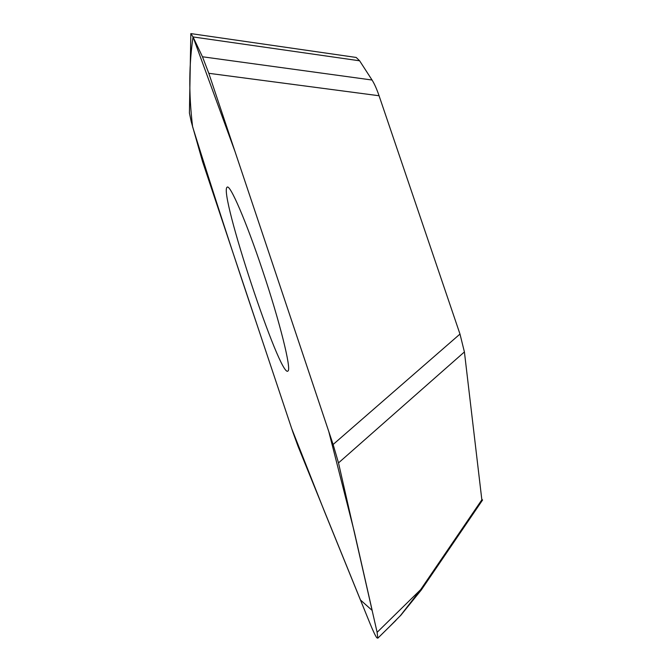 <?xml version="1.0" encoding="UTF-8"?>
<svg xmlns="http://www.w3.org/2000/svg" width="672" height="672" viewBox="0 0 672 672"><rect width="100%" height="100%" fill="white"/><g stroke="black" fill="none" stroke-linecap="round" stroke-linejoin="round"><path stroke-width="1.01" d="M372.053 80.027C374.38 83.698 376.723 88.948 379.067 95.752L459.984 334.068L333.119 444.486L338.503 462.907L377.118 632.327L377.84 638.165L376.858 637.829C375.446 635.981 373.22 631.336 370.18 623.902L297.99 446.183L292.942 432.306L202.516 161.49L191.285 121.867L189.412 113.022L190.84 33.6L356.202 57.456L359.621 60.799L372.053 80.027L202.474 56.776L208.807 73.307L333.119 444.486M481.975 500.909L464.411 351.943L459.984 334.068M262.525 270.329C246.212 221.348 229.958 183.868 227.161 187.194C218.106 191.285 280.753 380.486 288.011 370.952C291.572 369.272 279.854 321.838 262.525 270.329M359.621 60.799L193.04 36.935C189.21 63.613 188.429 91.476 192.595 126.714C212.604 190.949 234.226 257.418 257.477 326.096L291.673 428.518L324.383 511.308L360.419 599.945L372.179 610.445L354.245 531.502L328.776 431.542L235.007 151.544L193.04 36.935L202.474 56.776M193.04 36.935L190.84 33.6M379.067 95.752L208.807 73.307M482.101 499.447L420.638 589.646L421.243 590.033M377.118 632.327L420.638 589.646L400.344 615.72L388.962 627.228M464.411 351.943L338.503 462.907M482.588 500.002L421.243 590.041L400.411 615.787M396.035 620.264L377.84 638.165"/></g></svg>
